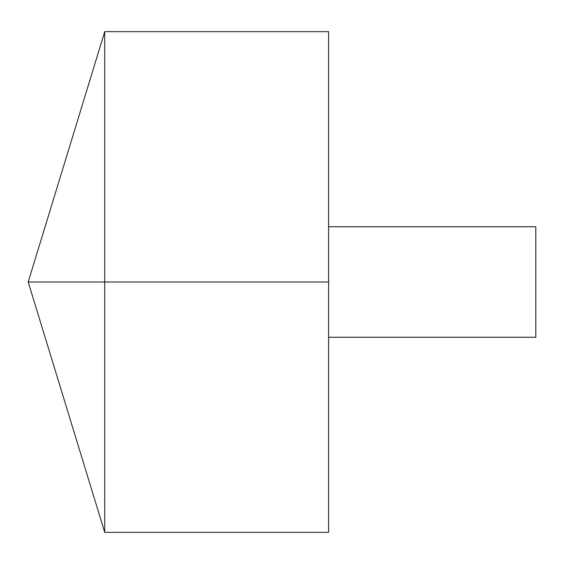 <?xml version="1.0" encoding="UTF-8"?>
<svg xmlns="http://www.w3.org/2000/svg" width="564" height="564" viewBox="0 0 564 564"><rect width="100%" height="100%" fill="white"/><g stroke="black" fill="none" stroke-linecap="round" stroke-linejoin="round"><path stroke-width="0.85" d="M104.728 532.346L28.2 282L104.728 31.654L104.728 532.346L328.615 532.346L328.615 31.654L104.728 31.654M328.615 226.749L535.8 226.749L535.8 337.251L328.615 337.251M328.615 282L28.2 282L328.615 282"/></g></svg>
